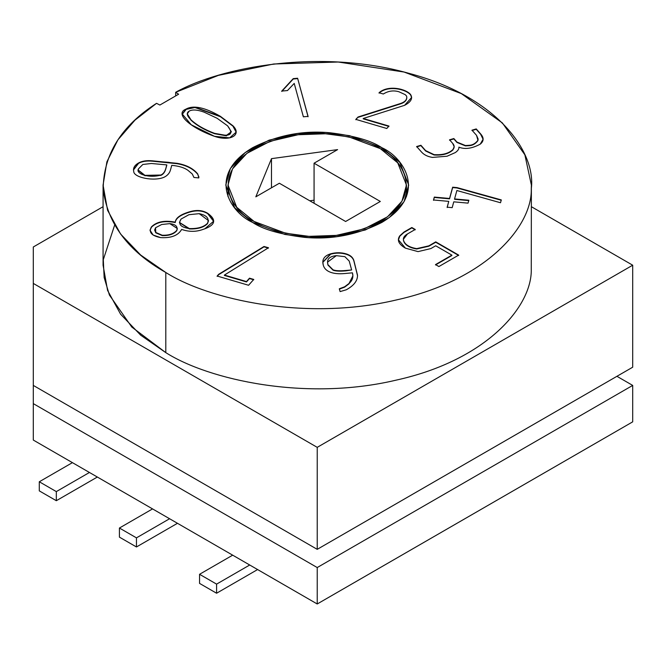 <?xml version="1.0" encoding="UTF-8"?>
<svg xmlns="http://www.w3.org/2000/svg" width="666" height="666" viewBox="0 0 666 666"><rect width="100%" height="100%" fill="white"/><g stroke="black" fill="none" stroke-linecap="round" stroke-linejoin="round"><path stroke-width="1" d="M103.072 185.065L103.072 265.201L107.576 290.418L120.579 314.161L140.659 335.165L165.801 352.63L165.801 272.486L140.659 255.028L120.579 234.024L107.576 210.273L103.072 185.065L106.893 161.821L117.907 139.852L134.973 120.138L156.535 103.33C121.329 125.866 103.538 154.412 103.18 188.969C107.318 223.443 128.197 251.282 165.801 272.486C208.641 299.708 305.669 321.445 396.045 300.025C487.329 279.928 532.3 225.741 531.268 188.969C536.321 152.306 497.369 96.587 408.458 73.202C320.612 48.526 221.395 66.683 175.666 92.291L178.613 94.222L159.882 105.037L156.535 103.33L159.882 105.037L178.613 94.222L175.666 92.291L218.365 75.383L273.718 64.003L338.236 62.021L404.104 72.053L461.355 93.615L502.372 122.927L524.875 154.828L531.376 185.065L531.268 188.969C532.3 225.741 487.329 279.928 396.045 300.025C305.669 321.445 208.641 299.708 165.801 272.486L165.801 352.63C208.641 379.853 305.669 401.59 396.045 380.161C487.329 360.073 532.3 305.885 531.268 269.106L531.376 185.065M632.7 421.844L317.224 603.979L33.3 440.06L317.224 603.979L632.7 421.844L632.7 385.414L632.7 421.844M193.948 177.472L192.266 173.968L188.137 170.471C184.432 167.715 178.971 166.009 171.745 165.351L170.529 169.788C169.655 173.102 167.507 175.583 164.077 177.231C154.079 181.66 133.6 177.547 133.724 171.395C132.925 168.073 134.54 165.26 138.57 162.97C142.066 161.022 146.645 160.306 152.289 160.814L177.081 163.32C186.355 164.91 193.248 168.473 197.76 173.984L198.809 177.914L193.948 177.472L198.809 177.914L197.76 173.984C193.248 168.473 186.355 164.91 177.081 163.32L152.289 160.814C146.645 160.306 142.066 161.022 138.57 162.97L133.475 169.772L133.724 171.395C133.6 177.547 154.079 181.66 164.077 177.231C167.507 175.583 169.655 173.102 170.529 169.788L171.745 165.351C178.971 166.009 184.432 167.715 188.137 170.471L192.266 173.968L193.948 177.472M451.889 255.136L435.697 245.787L430.885 248.568L418.04 251.615L405.411 248.143C398.659 244.247 396.786 240.143 399.791 235.831L403.979 232.051L411.838 227.522L415.218 229.47L407.5 233.916C404.362 235.739 403.013 237.82 403.463 240.151C404.703 244.489 409.107 247.319 416.683 248.626L428.837 245.854L435.739 241.866L458.683 255.111L438.894 266.542L435.514 264.585L451.889 255.136L435.514 264.585L438.894 266.542L458.683 255.111L435.739 241.866L428.837 245.854L416.683 248.626C409.107 247.319 404.703 244.489 403.463 240.151L403.38 239.294L407.5 233.916L415.218 229.47L411.838 227.522L403.979 232.051L399.791 235.831L398.401 239.76L405.411 248.143L418.04 251.615L430.885 248.568L435.697 245.787L451.889 255.136M453.771 201.831L452.181 207.65L447.161 207.193L448.759 201.373L433.516 199.983L434.307 197.086L449.55 198.476L452.647 187.196L457.001 187.596L501.29 199.908L500.516 202.747L456.876 190.518L454.57 198.934L468.839 200.241L468.048 203.138L453.771 201.831L468.048 203.138L468.839 200.241L454.57 198.934L456.876 190.518L500.516 202.747L501.29 199.908L457.001 187.596L452.647 187.196L449.55 198.476L434.307 197.086L433.516 199.983L448.759 201.373L447.161 207.193L452.181 207.65L453.771 201.831M406.801 97.444C406.626 100.133 404.537 102.148 400.524 103.505L358.058 117L355.835 119.738L358.058 117L355.835 119.381L386.796 128.488L388.952 126.049L363.22 118.481L388.952 126.049L386.796 128.488L355.835 119.381L358.058 117L400.524 103.505C404.537 102.148 406.626 100.133 406.801 97.444L406.61 96.087L405.228 94.647L398.976 91.775C393.539 90.151 388.32 90.892 383.316 94.006L379.054 92.749C388.12 84.599 406.293 88.853 410.656 94.647C412.945 98.493 410.914 102.056 404.578 105.328L363.22 118.481L404.578 105.328L411.638 97.461L410.656 94.647C406.293 88.853 388.12 84.599 379.054 92.749L383.316 94.006C388.32 90.892 393.539 90.151 398.976 91.775L405.228 94.647L406.61 96.087L406.801 97.736M220.454 116.367L232.934 125.782C242.108 134.715 230.669 141.866 214.519 136.33C190.443 127.88 174.267 113.661 185.864 109.182C193.257 104.92 204.787 107.318 220.454 116.367L194.772 107.143L186.014 109.099L182.276 114.061L191.267 124.792L214.519 136.33L229.653 137.879L236.205 132.118L232.934 125.782L220.454 116.733L232.934 126.149L236.205 132.301L232.934 126.149L220.454 116.367M381.901 147.727C403.413 157.143 428.887 194.256 381.901 222.402C357.084 234.931 331.218 239.91 304.295 237.337C280.178 234.365 262.928 229.387 252.556 222.402C231.035 212.978 205.569 175.866 252.556 147.727C277.364 135.19 303.238 130.211 330.161 132.792C354.279 135.756 371.52 140.734 381.901 147.727L349.65 135.689L325.699 132.484L297.66 133.483L269.097 140.16L245.213 152.514L230.386 168.49L225.766 185.065L234.698 207.817L252.556 222.402L284.807 234.44L308.749 237.637L336.788 236.646L365.359 229.961L389.244 217.615L404.071 201.631L408.683 185.065L399.758 162.304L381.901 147.727L381.901 149.567L381.901 147.727M293.223 78.638L297.602 78.238L308.075 116.4L303.38 116.8L294.222 83.425L287.462 90.559L281.76 91.076L293.223 78.638L281.76 91.076L287.462 90.559L294.222 83.425L303.38 116.8L308.075 116.4L297.602 78.238L308.075 116.758L297.602 78.238L293.223 78.638M476.24 128.929L480.694 133.983C484.057 137.795 483.916 141.184 480.269 144.131C472.094 148.568 464.96 149.584 458.882 147.161C459.115 149.001 457.9 150.816 455.236 152.606L447.019 156.235L432.5 157.409C427.714 156.677 424.034 154.862 421.47 151.973L416.658 146.528L420.912 145.271L425.632 150.616L434.065 154.629C442.499 155.195 448.826 153.471 453.038 149.45C454.67 147.519 454.537 145.479 452.655 143.34L449.542 139.81L453.846 138.545L456.959 142.074L465.434 145.538L469.189 145.305C472.552 145.171 475.466 143.498 477.922 140.276L476.531 135.34L471.986 130.186L476.24 128.929L471.986 130.186L476.531 135.34L478.113 138.978L477.922 140.276C475.466 143.498 472.552 145.171 469.189 145.305L465.434 145.538L456.959 142.074L453.846 138.545L449.542 139.81L452.655 143.34L454.17 146.695L453.038 149.45C448.826 153.471 442.499 155.195 434.065 154.629L425.632 150.616L420.912 145.271L416.658 146.528L421.47 151.973C424.034 154.862 427.714 156.677 432.5 157.409L447.019 156.235L455.236 152.606C457.9 150.816 459.115 149.001 458.882 147.161L458.907 147.785L458.882 147.161C464.96 149.584 472.094 148.568 480.269 144.131L483.116 139.169L480.694 133.983L476.24 128.929M339.327 288.778L344.613 286.788L349.051 283.441C352.456 280.528 353.588 276.989 352.439 272.827L344.772 273.526C338.986 274.059 334.24 273.643 330.536 272.277C326.606 270.829 324.192 268.465 323.285 265.185C321.736 259.582 324.2 255.794 330.677 253.813C335.897 252.381 341.034 252.389 346.087 253.846C350.399 255.161 353.005 257.467 353.921 260.764L357.5 275.158C357.659 280.727 353.912 285.606 346.27 289.793L340.101 291.591L339.327 288.778L340.101 291.591L346.27 289.793C353.912 285.606 357.659 280.727 357.5 275.158L353.921 260.764C353.005 257.467 350.399 255.161 346.087 253.846C341.034 252.389 335.897 252.381 330.677 253.813L322.835 262.154L323.285 265.185C324.192 268.465 326.606 270.829 330.536 272.277C334.24 273.643 338.986 274.059 344.772 273.526L352.439 272.827L352.872 275.857L349.051 283.441L344.613 286.788L339.327 288.778M181.635 229.412C178.222 235.481 171.245 238.22 160.689 237.62C151.432 235.764 148.368 232.151 151.49 226.806C156.768 221.661 164.685 220.113 175.25 222.169C175.657 217.94 180.494 214.46 189.752 211.738C196.695 209.69 202.689 210.215 207.734 213.311C216.483 219.663 215.526 224.817 204.853 228.779L202.481 229.604C195.737 231.968 188.794 231.91 181.635 229.412C188.794 231.91 195.737 231.968 202.481 229.604L204.853 228.779L213.653 221.22L207.734 213.311C202.689 210.215 196.695 209.69 189.752 211.738C180.494 214.46 175.657 217.94 175.25 222.169L175.25 222.536C175.657 218.306 180.494 214.827 189.752 212.104L189.752 212.104C196.695 210.056 202.689 210.581 207.734 213.669L213.644 221.403L207.734 213.669C202.689 210.581 196.695 210.056 189.752 212.104C180.494 214.827 175.657 218.306 175.25 222.536L175.25 222.169C164.685 220.113 156.768 221.661 151.49 226.806L150.008 230.178L153.13 235.056L160.689 237.62C171.245 238.22 178.222 235.481 181.635 229.412M253.738 279.429L248.585 285.273L217.149 276.032L218.656 274.317L264.011 246.487L268.473 247.76L224.4 275.066L246.495 281.568L249.484 278.18L253.738 279.429L249.484 278.18L246.495 281.568L224.4 275.066L268.473 247.76L264.011 246.487L218.656 274.317L217.149 276.032L248.585 285.273L253.738 279.429M531.376 206.701L632.7 265.201L632.7 367.199L632.7 265.201L317.224 447.344L33.3 283.416L33.3 385.414L317.224 549.342L317.224 447.344L317.224 549.342L632.7 367.199L317.224 549.342L33.3 385.414L33.3 283.416L317.224 447.344L632.7 265.201L531.376 206.701M33.3 246.986L103.072 206.701L33.3 246.986L33.3 283.416L33.3 246.986M175.666 95.754L175.666 92.291L175.666 95.754M531.268 269.106C532.3 305.885 487.329 360.073 396.045 380.161C305.669 401.59 208.641 379.853 165.801 352.63L131.785 327.039L109.407 295.046L104.146 277.539L103.288 259.682L114.635 225.133M317.224 549.342L601.157 385.414L317.224 549.342L55.611 398.293L317.224 549.342M616.924 376.307L632.7 385.414L317.224 567.549L317.224 603.979L317.224 567.549L33.3 403.629L33.3 440.06L33.3 385.414L33.3 403.629L317.224 567.549L632.7 385.414L616.924 376.307M380.319 148.635L397.744 162.862L406.46 185.065L401.948 201.224L387.487 216.816L364.185 228.871L336.313 235.389L308.957 236.355L285.597 233.233L254.129 221.487L236.705 207.268L227.997 185.065L232.501 168.898L246.969 153.305L270.271 141.259L298.143 134.74L325.491 133.766L348.859 136.888L380.319 148.635C370.196 141.816 353.371 136.963 329.845 134.066C303.579 131.552 278.338 136.405 254.129 148.635C208.291 176.09 233.142 212.296 254.129 221.487C264.252 228.305 281.085 233.167 304.603 236.064C330.877 238.578 356.119 233.716 380.319 221.487C426.157 194.031 401.315 157.825 380.319 148.635M314.069 163.203L380.319 201.457L345.621 221.487L279.37 183.242L255.827 196.828L271.487 158.65L337.612 149.617L314.069 163.203L314.069 203.272L314.069 163.203L337.612 149.617L271.487 158.65L271.487 187.795L271.487 158.65L255.827 196.828L279.37 183.242L345.621 221.487L380.319 201.457L314.069 163.203M309.748 200.782L314.069 200.191L309.748 200.782M187.279 114.069L190.934 120.113C196.628 125.424 204.504 129.962 214.56 133.708L226.34 135.814L231.327 131.91L226.473 135.797L214.56 133.708C204.504 129.962 196.628 125.424 190.934 120.113L187.279 114.069M217.091 118.265L227.614 125.849L231.335 131.735L226.34 135.448L214.56 133.35C204.504 129.595 196.628 125.066 190.934 119.747L187.279 113.886L189.194 111.105C192.316 109.349 197.286 109.69 204.104 112.146L217.091 118.265L204.104 112.146C197.286 109.69 192.316 109.349 189.194 111.105C186.155 112.854 186.738 115.742 190.934 119.747C196.628 125.066 204.504 129.595 214.56 133.35C230.095 137.346 234.449 134.848 227.614 125.849L217.091 118.265M182.284 114.244L186.189 109.366L194.93 107.509L220.454 116.733L194.93 107.509L186.189 109.366L182.284 114.244M281.76 91.442L293.223 79.004L297.602 78.605L293.223 79.004L281.76 91.442M358.058 117.358L400.524 103.871C404.537 102.514 406.626 100.499 406.801 97.81C406.626 100.499 404.537 102.514 400.524 103.871L358.058 117.358M379.054 93.115C388.12 84.957 406.293 89.211 410.656 95.005L411.638 97.644L410.656 95.005C406.293 89.211 388.12 84.957 379.054 93.115M363.22 118.848L388.952 126.415L363.22 118.848M458.907 147.969L458.882 147.161M416.658 146.895L420.912 145.271L425.632 150.982L434.065 154.995C442.499 155.561 448.826 153.838 453.038 149.817L454.17 146.878L453.038 149.817C448.826 153.838 442.499 155.561 434.065 154.995L425.632 150.982L420.912 145.638L416.658 146.895M449.542 140.176L453.846 138.545L456.959 142.441L465.434 145.896L469.189 145.671C472.552 145.538 475.466 143.864 477.922 140.643L478.113 139.161L477.922 140.643C475.466 143.864 472.552 145.538 469.189 145.671L465.434 145.896L456.959 142.441L453.846 138.911L449.542 140.176M471.986 130.544L476.24 129.296L480.694 134.341L483.108 139.344L480.694 134.341L476.24 129.296L471.986 130.544M447.161 207.559L448.759 201.373L447.161 207.559M433.516 200.341L434.307 197.086L449.55 198.843L452.647 187.196L457.001 187.596L501.29 200.275L457.001 187.962L452.647 187.562L449.55 198.843L434.307 197.452L433.516 200.341M454.57 199.3L468.839 200.608L454.57 199.3M357.509 275.832L357.5 275.158M322.844 262.337L330.677 254.179C335.897 252.747 341.034 252.755 346.087 254.212C350.399 255.519 353.005 257.825 353.921 261.13L357.509 275.649L353.921 261.13C353.005 257.825 350.399 255.519 346.087 254.212C341.034 252.755 335.897 252.747 330.677 254.179L322.844 262.337M351.648 269.955L345.912 270.479C339.743 271.045 335.448 270.812 333.025 269.797L327.93 264.668L333.025 270.155C335.448 271.179 339.743 271.403 345.912 270.846L351.648 269.955L345.912 270.846C339.743 271.403 335.448 271.179 333.025 270.155L327.93 265.035L327.555 262.129L336.338 255.669L344.88 256.66L349.217 261.072L351.648 269.955L349.217 261.072L344.88 256.66L336.338 255.669C329.279 256.343 326.473 259.34 327.93 264.668L333.025 269.797C335.448 270.812 339.743 271.045 345.912 270.479L351.648 269.955M327.555 262.312L327.93 265.035L327.555 262.312M339.327 289.144L344.613 287.154L349.051 283.808L352.872 276.032L349.051 283.808L344.613 287.154L339.327 289.144M398.41 239.943L399.791 236.189L403.979 232.417L411.838 227.522L415.218 229.837L411.838 227.88L403.979 232.417L399.791 236.189M403.388 239.477L403.463 240.518C404.703 244.855 409.107 247.685 416.683 248.992L428.837 246.22L435.739 241.866L458.683 255.478L435.739 242.233L428.837 246.22L416.683 248.992C409.107 247.685 404.703 244.855 403.463 240.518L403.388 239.477M435.514 264.951L451.889 255.503L435.514 264.951M154.654 229.912L155.553 227.764L161.638 224.517L169.822 223.634L177.339 228.53L176.773 230.344C173.784 233.824 168.923 235.456 162.196 235.223L155.769 232.442L154.654 229.912L155.769 232.809L162.196 235.589C168.923 235.822 173.784 234.191 176.773 230.702L177.331 228.713M208.516 220.637L207.476 223.293C203.746 227.081 197.702 228.838 189.335 228.571L179.454 222.427L181.06 219.064L188.919 214.702L199.209 213.661L208.516 220.637L207.476 223.659C203.746 227.439 197.702 229.196 189.335 228.929L179.462 222.61L189.335 228.929C197.702 229.196 203.746 227.439 207.476 223.659L208.508 220.812M150.008 230.361L151.49 227.173C156.768 222.019 164.685 220.479 175.25 222.536C164.685 220.479 156.768 222.019 151.49 227.173L150.008 230.361M177.339 228.53L176.773 230.702C173.784 234.191 168.923 235.822 162.196 235.589L155.769 232.809L154.662 230.095M188.919 214.702L181.06 219.064C177.797 224.092 180.561 227.256 189.335 228.571C197.702 228.838 203.746 227.081 207.476 223.293C209.532 218.498 206.776 215.293 199.209 213.661L188.919 214.702M161.638 224.517L155.553 227.764L155.769 232.442L162.196 235.223C168.923 235.456 173.784 233.824 176.773 230.344C177.989 226.606 175.674 224.367 169.822 223.634L161.638 224.517M133.475 169.955L138.57 163.337C142.066 161.388 146.645 160.664 152.289 161.18L168.132 162.263L177.081 163.686C186.355 165.276 193.248 168.831 197.76 174.35L198.943 177.089L197.76 174.35C193.248 168.831 186.355 165.276 177.081 163.686L152.289 161.18C146.645 160.664 142.066 161.388 138.57 163.337L133.475 169.955M166.791 164.893L165.884 168.198C164.968 171.728 163.27 174.009 160.789 175.041L144.947 175.349L138.287 170.113L138.461 168.864L142.832 164.469L151.349 163.486L166.791 164.893L151.349 163.486L142.832 164.469L138.461 168.864C135.24 174.034 149.634 178.505 160.789 175.041C163.27 174.009 164.968 171.728 165.884 168.198L166.791 164.893M138.287 170.296L144.947 175.716L160.789 175.408C163.27 174.367 164.968 172.086 165.884 168.565L166.791 165.26L165.884 168.565C164.968 172.086 163.27 174.367 160.789 175.408L144.78 175.674L138.287 170.296M217.149 276.39L218.656 274.317L264.011 246.487L268.473 248.127L264.011 246.845L218.656 274.683L217.149 276.39M224.4 275.433L246.495 281.934L249.484 278.18L253.738 279.795L249.484 278.546L246.495 281.934L224.4 275.433M216.592 584.124L199.559 574.292L199.559 583.399L216.592 593.231L216.592 584.124L216.592 593.231L199.559 583.399L199.559 574.292L232.675 555.169L199.559 574.292L216.592 584.124L249.717 565.001L216.592 584.124M257.6 569.555L216.592 593.231L257.6 569.555M136.463 537.862L119.422 528.03L119.422 537.137L136.463 546.969L136.463 537.862L136.463 546.969L119.422 537.137L119.422 528.03L152.547 508.907L119.422 528.03L136.463 537.862L169.589 518.739L136.463 537.862M177.472 523.293L136.463 546.969L177.472 523.293M56.327 491.6L39.294 481.768L39.294 490.875L56.327 500.707L56.327 491.6L56.327 500.707L97.344 477.031L56.327 500.707L39.294 490.875L39.294 481.768L72.419 462.645L39.294 481.768L56.327 491.6L89.452 472.477L56.327 491.6M406.46 185.065L406.46 196.653M227.997 185.065L227.997 196.653"/></g></svg>

